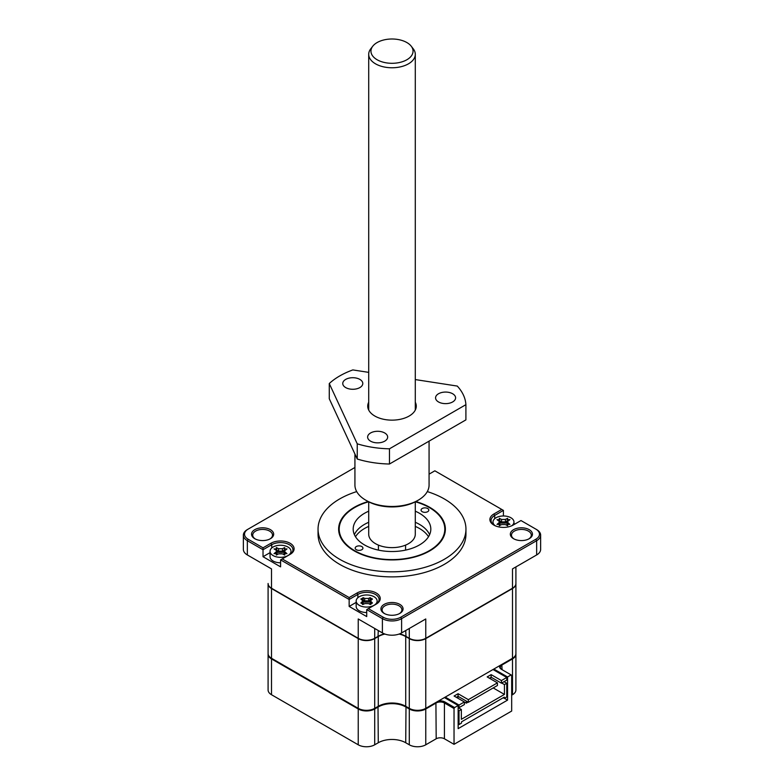 <?xml version="1.0" encoding="UTF-8"?>
<svg xmlns="http://www.w3.org/2000/svg" width="784" height="784" viewBox="0 0 784 784"><rect width="100%" height="100%" fill="white"/><g stroke="black" fill="none" stroke-linecap="round" stroke-linejoin="round"><path stroke-width="1.18" d="M512.501 694.722A11.642 6.723 0 0 0 515.911 689.969L515.911 654.15A11.642 6.723 180 0 1 512.501 658.903L512.501 694.722L511.678 695.202M425.761 744.8L425.761 708.981A11.642 6.723 180 0 1 409.297 708.981L409.297 744.8A11.642 6.723 0 0 0 425.761 744.8L436.188 738.783A5.821 3.361 180 0 1 444.43 738.783L454.034 744.32L511.678 711.049L511.678 675.23L511.129 674.916L507.562 676.974L507.562 700.112L504.445 698.319M409.297 744.8L405.72 742.742A19.414 11.201 180 0 0 378.28 742.742L374.703 744.8L374.703 708.981A11.642 6.723 180 0 1 358.239 708.981L358.239 744.8A11.642 6.723 0 0 0 374.703 744.8M271.499 694.722L271.499 658.903A11.642 6.723 180 0 1 268.089 654.15L268.089 689.969A11.642 6.723 0 0 0 271.499 694.722L358.239 744.8M515.901 653.836A11.642 6.723 180 0 1 515.911 654.15L515.911 653.523A11.642 6.723 180 0 1 512.501 658.276L425.761 708.354A11.642 6.723 180 0 1 409.297 708.354L405.72 706.286A19.414 11.201 0 0 0 378.28 706.286L378.28 636.559A19.414 11.201 180 0 1 384.895 634.06M501.799 664.45L502.074 669.683A5.821 3.361 180 0 1 500.368 667.302A5.821 3.361 180 0 1 502.074 664.93L512.501 658.903L512.226 658.433M454.034 744.32L454.034 708.511L454.583 707.56L458.15 705.502L458.15 728.64L507.562 700.112M425.487 708.501L425.761 708.981L436.188 702.964A5.821 3.361 180 0 1 444.43 702.964L454.034 708.511M374.429 708.501L374.703 708.981L378.28 706.923A19.414 11.201 180 0 1 405.72 706.923L409.297 708.981L409.571 708.501M271.774 658.433L271.499 658.903L358.239 708.981L358.513 708.501M378.28 706.286L374.703 708.354A11.642 6.723 180 0 1 358.239 708.354L271.499 658.276A11.642 6.723 180 0 1 268.089 653.523L268.089 654.15A11.642 6.723 180 0 1 268.099 653.836M511.129 674.916L501.525 669.369A6.595 3.812 180 0 1 499.869 665.567M493.832 669.997L493.832 669.046L507.562 676.974M458.15 705.502L444.43 697.574L445.253 697.103L459.022 705.051L464.373 701.954L454.093 696.025L458.072 693.722L468.352 699.661L497.448 682.864L487.168 676.925L491.147 674.632L501.427 680.561L506.778 677.474L493.009 669.526L493.832 669.046M454.583 707.56L444.979 702.013L444.43 702.964L444.43 738.783M438.393 701.063A6.595 3.812 180 0 1 444.979 702.013M445.253 697.103L445.253 698.054M458.15 710.333L459.022 710.833L459.022 724.543L461.492 723.113L461.492 721.848L504.308 697.123L504.308 698.397L506.778 696.966L506.778 683.256L504.034 681.678M501.427 680.561L501.427 683.178L506.778 680.091L506.778 677.474M491.147 674.632L491.147 677.239L501.427 683.178M489.432 678.229L491.147 677.239M468.352 699.661L468.352 702.278L497.448 685.481L497.448 682.864M458.072 693.722L458.072 696.339L468.352 702.278M456.357 697.329L458.072 696.339L466.323 701.102L466.323 703.13L464.373 702.003M459.022 705.051L459.022 707.668L464.373 704.571L464.373 701.954M459.022 707.668L458.15 707.158M459.022 724.543L458.15 724.044M501.701 683.021L504.445 684.608L506.778 683.256M504.445 684.608L504.445 694.428L461.355 719.31L461.355 709.491L459.022 710.833M503.21 697.76L504.308 698.397M461.355 709.491L458.15 707.638M457.964 696.398L457.964 698.26M490.676 677.513L490.676 678.954M504.445 694.428L493.195 687.931M466.323 703.13L468.087 702.121M399.389 613.647A9.898 5.713 0 0 0 401.898 609.844A9.898 5.713 0 0 0 398.997 605.797A9.898 5.713 0 0 0 385.003 605.797A9.898 5.713 0 0 0 382.102 609.844A9.898 5.713 0 0 0 384.611 613.647M384.18 613.411L384.18 613.411A11.064 6.39 180 0 1 384.18 604.376A11.064 6.39 180 0 1 399.82 604.376A11.064 6.39 180 0 1 399.82 613.411A11.064 6.39 180 0 1 384.18 613.411M513.569 529.67A11.064 6.39 180 0 1 529.22 529.67A11.064 6.39 180 0 1 529.22 538.706L529.22 538.706A11.064 6.39 180 0 1 513.569 538.706A11.064 6.39 180 0 1 513.569 529.67M528.779 538.941A9.898 5.713 0 0 0 531.287 535.139A9.898 5.713 0 0 0 525.182 529.857A9.898 5.713 0 0 0 514.392 531.091A9.898 5.713 0 0 0 511.491 535.139A9.898 5.713 0 0 0 514 538.941M254.78 529.67A11.064 6.39 180 0 1 270.431 529.67A11.064 6.39 180 0 1 270.431 538.706L270.431 538.706A11.064 6.39 180 0 1 254.78 538.706A11.064 6.39 180 0 1 254.78 529.67M270 538.941A9.898 5.713 0 0 0 272.509 535.139A9.898 5.713 0 0 0 266.393 529.857A9.898 5.713 0 0 0 255.604 531.091A9.898 5.713 0 0 0 252.713 535.139A9.898 5.713 0 0 0 255.221 538.941M427.3 491.597A73.951 42.699 180 0 1 465.951 529.112L465.951 534.188A73.951 42.699 180 0 1 444.293 564.372A73.951 42.699 180 0 1 363.698 573.633A73.951 42.699 180 0 1 318.049 534.188L318.049 529.112A73.951 42.699 180 0 1 339.707 498.928A73.951 42.699 180 0 1 356.7 491.597M465.951 529.112A73.951 42.699 180 0 1 444.293 559.306A73.951 42.699 180 0 1 363.698 568.557A73.951 42.699 180 0 1 318.049 529.112M415.834 501.544A53.371 30.811 180 0 1 445.371 529.112A53.371 30.811 180 0 1 429.74 550.907A53.371 30.811 180 0 1 371.577 557.581A53.371 30.811 180 0 1 338.629 529.112A53.371 30.811 180 0 1 354.26 507.326A53.371 30.811 180 0 1 368.166 501.544M495.331 525.829A10.476 6.047 180 0 1 492.999 522.026A10.476 6.047 180 0 1 496.076 517.744A10.476 6.047 180 0 1 507.493 516.431A10.476 6.047 180 0 1 513.961 522.026A10.476 6.047 180 0 1 511.638 525.829M287.924 555.572A10.476 6.047 180 0 1 276.507 556.885A10.476 6.047 180 0 1 270.039 551.289A10.476 6.047 180 0 1 273.106 547.016A10.476 6.047 180 0 1 284.523 545.703A10.476 6.047 180 0 1 291.001 551.289A10.476 6.047 180 0 1 287.924 555.572M280.584 562.794A10.476 6.047 180 0 1 270.039 556.748L270.039 551.289M374.066 605.297A10.476 6.047 180 0 1 362.639 606.61A10.476 6.047 180 0 1 356.171 601.024A10.476 6.047 180 0 1 359.239 596.742A10.476 6.047 180 0 1 370.665 595.428A10.476 6.047 180 0 1 377.133 601.024A10.476 6.047 180 0 1 374.066 605.297M356.171 601.024L356.171 606.473A10.476 6.047 0 0 0 366.716 612.529M362.188 598.447A1.686 0.97 0 0 0 362.659 597.918A6.703 3.871 180 0 1 363.266 597.682L364.785 598.466L368.519 598.447L370.038 597.682A6.703 3.871 180 0 1 370.665 597.927A1.686 0.98 -0 0 0 372.008 598.702A6.703 3.871 180 0 1 372.429 599.064L370.381 600.887L372.429 602.974A6.703 3.871 180 0 1 372.028 603.327A1.686 0.97 0 0 0 370.646 604.131A6.703 3.871 180 0 1 370.038 604.356L368.519 603.572L364.785 603.572L363.266 604.356A6.703 3.871 180 0 1 362.659 604.131A1.686 0.98 -0 0 0 361.267 603.327A6.703 3.871 180 0 1 360.875 602.984L362.943 600.907L360.875 599.064A6.703 3.871 180 0 1 361.267 598.721A1.686 0.97 0 0 0 362.188 598.447M362.806 600.505A1.98 1.147 0 0 0 362.923 600.299L362.659 597.918M363.051 601.71A2.264 1.313 0 0 0 363.178 601.504L362.923 600.299A6.409 3.695 0 0 1 363.227 600.181L364.589 600.877L368.705 600.858L370.068 600.172L370.038 597.682M354.927 467.48L248.165 529.112A12.426 7.174 0 0 0 248.165 539.255L263.022 547.83L270.911 543.273A13.583 7.84 180 0 1 290.119 543.273A13.583 7.84 180 0 1 290.129 554.366A13.583 7.84 180 0 1 290.119 554.366L282.23 558.923L349.154 597.565L357.043 593.008A13.583 7.84 180 0 1 376.261 593.008A13.583 7.84 180 0 1 376.261 604.101L368.362 608.649L383.219 617.224A12.426 7.174 0 0 0 400.781 617.224L535.835 539.255A12.426 7.174 0 0 0 535.835 529.112L520.978 520.547L513.089 525.094A13.583 7.84 180 0 1 493.871 525.094A13.583 7.84 180 0 1 493.881 514L501.77 509.453L434.846 470.812L429.073 474.144M501.77 509.453L503.416 510.404L494.704 515.431A12.426 7.174 0 0 0 491.058 520.498A12.426 7.174 0 0 0 494.302 525.339M535.835 529.112L536.658 529.592A13.583 7.84 0 0 1 540.637 535.139A13.583 7.84 0 0 1 536.658 540.686L536.658 554.945A13.583 7.84 0 0 0 540.637 549.398L540.637 535.139M368.362 608.649L366.716 609.599L382.396 618.654A13.583 7.84 0 0 0 401.604 618.654L536.658 540.686L535.835 539.255M375.448 604.562A12.426 7.174 0 0 0 379.074 599.505A12.426 7.174 0 0 0 371.4 592.88A12.426 7.174 0 0 0 357.867 594.429L357.043 593.008M349.154 597.565L349.154 599.466L357.867 594.429L357.867 597.722M282.23 558.923L280.584 559.874L349.154 599.466L349.154 606.434L366.716 616.577L366.716 609.599M289.316 554.837A12.426 7.174 0 0 0 292.942 549.77A12.426 7.174 0 0 0 285.268 543.145A12.426 7.174 0 0 0 271.734 544.704L270.911 543.273M263.022 547.83L263.022 549.731L271.734 544.704L271.734 547.996M247.342 529.592L248.165 529.112L247.342 529.592A13.583 7.84 0 0 0 243.363 535.139A13.583 7.84 0 0 0 247.342 540.686L263.022 549.731L263.022 556.709L280.584 566.852L280.584 559.874M503.416 515.97L503.416 510.404M514.941 524.026L513.961 523.467M536.658 554.945L512.501 568.89L512.501 588.225L425.487 638.46A11.26 6.497 180 0 1 409.571 638.46L409.297 638.303A11.642 6.723 0 0 0 425.761 638.303L425.761 618.968L401.604 632.913L401.604 618.654L400.781 617.224M383.219 617.224L382.396 618.654L382.396 632.913A13.583 7.84 0 0 0 401.604 632.913M382.396 632.913L358.239 618.968L358.239 638.303L271.499 588.225L271.499 568.89L247.342 554.945L247.342 540.686L248.165 539.255M356.171 602.386L349.154 606.434M270.039 552.651L263.022 556.709M243.363 535.139L243.363 549.398A13.583 7.84 0 0 0 247.342 554.945M512.226 588.382L512.226 588.382A11.26 6.497 180 0 1 512.226 588.382L512.501 588.225A11.642 6.723 0 0 0 515.911 583.472L515.911 566.92M378.28 636.559L374.703 638.617A11.642 6.723 180 0 1 358.239 638.617L271.499 588.539A11.642 6.723 180 0 1 268.089 583.786L268.089 583.472A11.642 6.723 0 0 0 271.499 588.225L271.774 588.382A11.26 6.497 180 0 1 271.764 588.382L271.774 588.382M384.376 633.864A19.414 11.201 0 0 0 378.28 636.245L374.429 638.46A11.26 6.497 180 0 1 358.513 638.46L358.239 638.303A11.642 6.723 0 0 0 374.703 638.303L374.703 628.474M409.297 628.474L409.297 638.303L405.72 636.245A19.414 11.201 0 0 0 399.624 633.864M405.72 630.542L405.994 636.402A19.796 11.427 0 0 0 399.507 633.903M384.493 633.903A19.796 11.427 0 0 0 378.006 636.402L378.28 630.542M497.027 524.427L499.78 521.909L497.017 519.616A1.686 0.97 0 0 0 498.742 519.576A1.686 0.97 0 0 0 499.506 518.685A1.686 0.97 0 0 0 499.31 518.293L501.623 519.469L505.347 519.449L507.66 518.302A1.686 0.98 -0 0 0 507.473 518.675A1.686 0.98 -0 0 0 508.248 519.567A1.686 0.98 -0 0 0 509.963 519.606L507.209 521.889L509.914 524.427A1.686 0.97 -0 0 0 507.454 525.211A1.686 0.97 -0 0 0 507.66 525.76L505.347 524.574L501.613 524.574L499.31 525.75A1.686 0.98 0 0 0 499.506 525.221A1.686 0.98 0 0 0 497.027 524.427M276.095 550.211L274.047 548.878A1.686 0.97 0 0 0 275.772 548.849A1.686 0.97 0 0 0 276.546 547.957A1.686 0.97 0 0 0 276.34 547.565L278.653 548.741L282.387 548.712L284.69 547.565A1.686 0.98 0 0 0 284.514 547.947A1.686 0.98 0 0 0 285.278 548.839A1.686 0.98 0 0 0 287.003 548.869L284.239 551.162L286.944 553.69A1.686 0.97 -0 0 0 284.494 554.484A1.686 0.97 -0 0 0 284.69 555.023L282.377 553.847L278.653 553.847L276.35 555.023A1.686 0.98 0 0 0 276.546 554.484A1.686 0.98 0 0 0 274.057 553.7L276.811 551.181L276.095 550.211M499.526 525.319L500.045 524.045L500.349 525.231M499.065 523.104L499.281 525.496M507.934 523.095L507.709 525.486M506.631 525.241L506.944 524.026L507.209 525.055M507.473 518.675L507.179 521.037A1.98 1.147 -0 0 0 507.346 521.497M505.347 519.449L505.543 521.86L507.179 521.037L506.964 522.477A2.274 1.313 -0 0 0 507.101 522.693M501.623 519.469L501.427 521.879L505.543 521.86L505.729 523.095L506.964 522.477M499.31 518.293L499.81 521.056L501.427 521.879L501.231 523.114L505.729 523.095M499.506 518.685L500.025 522.487L501.231 523.114M276.674 550.78A1.98 1.147 0 0 0 276.84 550.319L276.546 547.957M276.919 551.975A2.264 1.313 0 0 0 277.056 551.76L276.34 547.565M276.556 554.592L277.085 553.318L277.389 554.494M276.095 552.367L276.321 554.768M284.964 552.357L284.749 554.749M283.661 554.504L283.975 553.298L284.239 554.327M284.514 547.947L284.21 550.309A1.98 1.147 0 0 0 284.386 550.77M282.387 548.712L282.573 551.123L284.21 550.309L283.994 551.74A2.274 1.313 0 0 0 284.141 551.965M278.653 548.741L278.457 551.152L282.573 551.123L282.759 552.357L283.994 551.74M276.84 550.319L278.457 551.152L278.271 552.387L282.759 552.357M361.267 598.721L361.316 599.358M362.825 604.199L363.217 603.043L363.521 604.229M362.228 602.102L362.453 604.493M371.106 602.092L370.881 604.484M369.803 604.239L370.107 603.023L370.332 603.994M371.969 599.368L372.008 598.702M370.665 597.927L370.411 600.309A1.98 1.147 -0 0 0 370.518 600.495M370.156 601.524L370.411 600.309A6.409 3.695 0 0 0 370.068 600.172L370.087 601.495A6.115 3.528 0 0 1 370.156 601.524A2.274 1.313 -0 0 0 370.273 601.7M368.519 598.447L368.901 602.092L370.087 601.495M364.785 598.466L364.403 602.112L368.901 602.092M363.266 597.682L363.208 601.495L364.403 602.112M277.056 551.76L278.271 552.387M411.218 46.187L413.266 48.833A23.295 13.446 180 0 1 415.295 54.321A23.295 13.446 180 0 1 408.474 63.827A23.295 13.446 180 0 1 375.526 63.827A23.295 13.446 180 0 1 368.705 54.321A23.295 13.446 180 0 1 370.734 48.833L372.782 46.187A21.05 12.152 180 0 1 406.886 42.561A21.05 12.152 180 0 1 411.218 46.187A21.05 12.152 180 0 1 403.936 61.162A21.05 12.152 180 0 1 377.114 59.741A21.05 12.152 180 0 1 372.782 46.187M368.705 501.829L368.705 534.188A23.295 13.446 0 0 0 383.092 546.605A23.295 13.446 0 0 0 408.474 543.694A23.295 13.446 0 0 0 415.295 534.188L415.295 501.829M361.806 549.721A3.881 2.244 0 0 0 362.943 548.134A3.881 2.244 0 0 0 360.552 546.066A3.881 2.244 0 0 0 356.318 546.546A3.881 2.244 0 0 0 355.181 548.134A3.881 2.244 0 0 0 357.573 550.201A3.881 2.244 0 0 0 361.806 549.721M427.682 511.687A3.881 2.244 0 0 0 428.819 510.1A3.881 2.244 0 0 0 426.427 508.032A3.881 2.244 0 0 0 422.194 508.512A3.881 2.244 0 0 0 421.057 510.1A3.881 2.244 0 0 0 423.448 512.168A3.881 2.244 0 0 0 427.682 511.687M415.373 501.789A52.793 30.478 180 0 1 429.328 507.562L429.328 507.562A52.793 30.478 180 0 1 429.328 550.672A52.793 30.478 180 0 1 354.672 550.672A52.793 30.478 180 0 1 354.672 507.562A52.793 30.478 180 0 1 368.627 501.789M368.705 511.188A38.818 22.413 0 0 0 364.55 513.265A38.818 22.413 0 0 0 353.182 529.112A38.818 22.413 0 0 0 377.143 549.819A38.818 22.413 0 0 0 419.45 544.958A38.818 22.413 0 0 0 430.818 529.112A38.818 22.413 0 0 0 415.295 511.188M429.612 534.659A38.818 22.413 0 0 0 415.295 522.281M368.705 522.281A38.818 22.413 0 0 0 364.55 524.359A38.818 22.413 0 0 0 354.388 534.659M268.089 624.044L268.089 583.786A11.642 6.723 180 0 1 268.089 583.629M399.105 634.06A19.414 11.201 180 0 1 405.72 636.559L405.72 706.286M515.911 583.629A11.642 6.723 180 0 1 515.911 583.786A11.642 6.723 180 0 1 512.501 588.539L425.761 638.617A11.642 6.723 180 0 1 409.297 638.617L405.72 636.559M368.705 526.397A38.818 22.413 0 0 0 364.55 528.485A38.818 22.413 0 0 0 355.485 536.726M428.515 536.726A38.818 22.413 0 0 0 415.295 526.397M368.705 402.212A24.265 14.004 0 0 0 374.84 416.039A24.265 14.004 0 0 0 398.282 419.665A24.265 14.004 0 0 0 409.16 416.039A24.265 14.004 0 0 0 415.295 402.212M367.97 438.57A10.016 5.782 0 0 0 378.946 442.803A10.016 5.782 0 0 0 387.659 437.07A10.016 5.782 0 0 0 387.316 435.581A10.016 5.782 0 0 0 376.34 431.337A10.016 5.782 0 0 0 367.627 437.07A10.016 5.782 0 0 0 367.97 438.57M343.098 384.993A10.016 5.782 0 0 0 354.084 389.227A10.016 5.782 0 0 0 362.786 383.494A10.016 5.782 0 0 0 362.453 381.994A10.016 5.782 0 0 0 351.467 377.761A10.016 5.782 0 0 0 342.765 383.494A10.016 5.782 0 0 0 343.098 384.993M435.904 399.35A10.016 5.782 0 0 0 446.89 403.584A10.016 5.782 0 0 0 455.592 397.851A10.016 5.782 0 0 0 455.259 396.351A10.016 5.782 0 0 0 444.273 392.118A10.016 5.782 0 0 0 435.571 397.851A10.016 5.782 0 0 0 435.904 399.35M415.295 379.574L457.278 386.071A73.951 42.699 180 0 1 463.432 395.087A73.951 42.699 180 0 1 465.902 404.671L465.902 419.881L389.462 464.02L389.462 448.811A73.951 42.699 180 0 1 357.249 443.822L329.27 383.533A73.951 42.699 180 0 1 352.849 369.921L368.705 372.371M354.927 454.044L354.927 485.061A37.073 21.403 0 0 0 356.191 490.598A37.073 21.403 0 0 0 365.785 500.192A37.073 21.403 0 0 0 418.215 500.192A37.073 21.403 0 0 0 429.073 485.061L429.073 441.147M465.902 404.671L389.462 448.811M357.249 443.822L357.249 459.032L329.27 398.752L329.27 383.533M357.249 459.032A73.951 42.699 0 0 0 389.462 464.02M418.215 500.192L416.843 500.986A35.133 20.286 180 0 1 367.157 500.986L365.785 500.192M436.188 738.783L435.914 702.484M378.28 742.742L378.006 706.453M405.994 706.453L405.72 742.742M271.499 658.903L271.499 588.539M493.881 514L494.704 515.431L494.704 518.724M358.239 708.354L358.239 638.617M374.703 708.354L374.703 638.617M425.761 708.354L425.761 638.617M409.297 638.617L409.297 708.354M512.501 658.276L512.501 588.539M492.999 522.026L492.999 524.349M513.961 522.026L513.961 524.594M291.001 551.289L291.001 553.622M377.133 601.024L377.133 603.347M500.074 524.182L499.78 521.909M506.915 524.163L507.209 521.889M277.105 553.445L276.811 551.181M283.955 553.426L284.239 551.162M363.237 603.18L362.943 600.907M370.087 603.161L370.381 600.887M368.705 54.321L368.705 410.061M378.417 545.105L378.417 550.035M415.295 54.321L415.295 410.061M405.583 545.105L405.583 550.035M268.089 583.786L268.089 653.523M515.911 583.472L515.911 653.523M515.911 583.786L515.911 624.044"/></g></svg>
